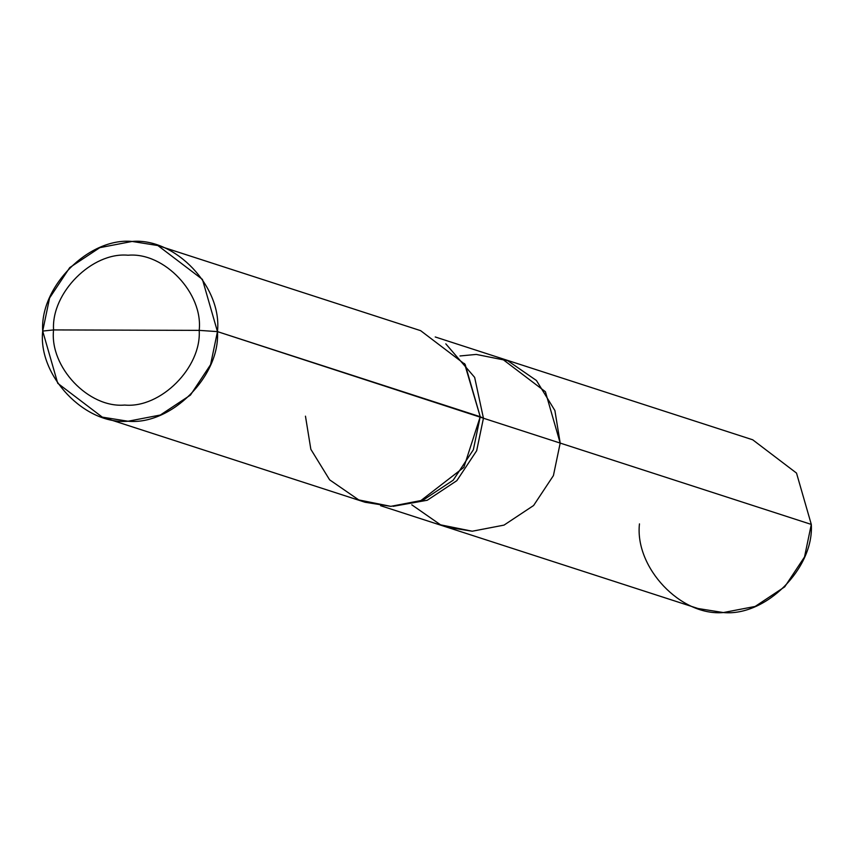 <?xml version="1.0" encoding="UTF-8"?>
<svg xmlns="http://www.w3.org/2000/svg" width="854" height="854" viewBox="0 0 854 854"><rect width="100%" height="100%" fill="white"/><g stroke="black" fill="none" stroke-linecap="round" stroke-linejoin="round"><path stroke-width="1.28" d="M435.23 336.967L752.705 439.789L796.515 473.084L811.3 524.42L560.192 443.087L553.413 475.603L533.601 505.515L504.02 525.114L472.251 531.22L440.568 524.836L411.777 504.81L440.568 524.836L472.251 531.22L504.02 525.114L533.601 505.515L553.413 475.603L560.192 443.087L545.407 391.74L501.586 358.456L545.407 391.74L560.192 443.087L554.897 410.528L536.44 380.5L507.756 360.73L476.265 354.421L459.986 355.969L476.265 354.421L507.756 360.73L536.44 380.5L554.897 410.528L560.192 443.087L553.413 475.603L533.601 505.515L504.02 525.114L472.251 531.22L446.941 527.185L472.251 531.22L504.02 525.114L533.601 505.515L553.413 475.603L560.192 443.087L483.439 418.225L474.653 377.383L445.809 343.852L474.653 377.383L483.439 418.225L480.226 416.72L464.523 363.526M380.585 505.696L698.049 608.518L723.37 612.553L755.139 606.447L784.719 586.847L804.532 556.936L811.3 524.42C814.15 568.166 765.792 616.631 723.37 612.553C680.766 616.374 634.618 567.611 639.454 523.886M811.3 524.42L483.439 418.225L476.66 450.752L456.847 480.653L427.278 500.252L393.192 506.315L427.278 500.252L456.847 480.653L476.66 450.752L483.439 418.225L217.46 331.619L202.43 279.397L157.873 245.546L132.124 241.447L99.811 247.66L69.74 267.59L49.585 298.003L42.7 331.074L53.567 329.922L199.195 330.37C201.619 367.444 160.637 408.522 124.684 405.052C88.581 408.297 49.468 366.974 53.567 329.922C51.144 292.847 92.125 251.77 128.079 255.229C164.181 251.994 203.295 293.317 199.195 330.37L217.46 331.619C222.382 287.147 175.444 237.561 132.124 241.447C88.976 237.295 39.807 286.581 42.7 331.074L53.567 329.922L199.195 330.37C203.295 293.317 164.181 251.994 128.079 255.229C92.125 251.77 51.144 292.847 53.567 329.922C49.468 366.974 88.581 408.297 124.684 405.052C160.637 408.522 201.619 367.444 199.195 330.37L217.46 331.619L210.575 364.679L190.431 395.103L160.349 415.023L128.047 421.236L102.299 417.136L57.73 383.286L42.7 331.074C37.779 375.536 84.717 425.121 128.047 421.236C171.184 425.388 220.364 376.102 217.46 331.619L480.226 416.72L463.85 467.373L419.89 501.351L390.801 506.347L358.776 499.932L329.612 479.82L310.845 449.289L305.465 416.176M157.873 245.546L420.627 330.658L465.195 364.509L480.226 416.72L473.34 449.791L453.186 480.204L423.114 500.134L390.801 506.347L365.053 502.248L102.299 417.136"/></g></svg>
